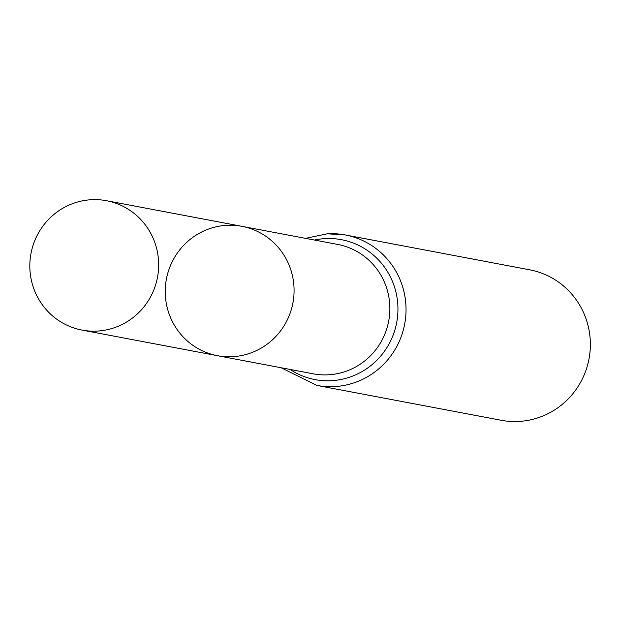 <?xml version="1.0" encoding="UTF-8"?>
<svg xmlns="http://www.w3.org/2000/svg" width="620" height="620" viewBox="0 0 620 620"><rect width="100%" height="100%" fill="white"/><g stroke="black" fill="none" stroke-linecap="round" stroke-linejoin="round"><path stroke-width="0.93" d="M226.571 225.331A65.829 64.371 100.7 0 1 241.893 226.323A65.829 64.371 100.7 0 1 292.911 302.971A65.829 64.371 100.7 0 1 217.434 355.694A65.829 64.371 100.7 0 1 165.408 286.851A65.829 64.371 100.7 0 1 226.571 225.331M305.559 238.359L327.306 233.794L345.34 234.957A76.562 74.865 -79.3 0 1 404.674 324.097A76.562 74.865 -79.3 0 1 316.89 385.423L501.216 420.275A76.562 74.865 -79.3 0 0 589 358.949A76.562 74.865 -79.3 0 0 529.666 269.808L345.34 234.957A76.562 74.865 -79.3 0 0 327.515 233.81M241.893 226.323L337.668 244.427A65.829 64.371 -79.3 0 1 388.686 321.075A65.829 64.371 -79.3 0 1 313.201 373.806L217.434 355.694A65.829 64.371 -79.3 0 0 232.763 356.686A65.829 64.371 -79.3 0 0 293.919 295.167A65.829 64.371 -79.3 0 0 241.893 226.323L106.477 200.717A65.829 64.371 100.7 0 1 158.503 269.56A65.829 64.371 100.7 0 1 97.348 331.08A65.829 64.371 100.7 0 1 82.018 330.088A65.829 64.371 100.7 0 1 31 253.448A65.829 64.371 100.7 0 1 106.477 200.717M289.997 369.412A71.199 69.618 -79.3 0 0 395.483 327.848A71.199 69.618 -79.3 0 0 324.926 238.623A71.199 69.618 -79.3 0 0 314.456 240.041M316.89 385.423L281.1 367.73M217.434 355.694L82.018 330.088"/></g></svg>
